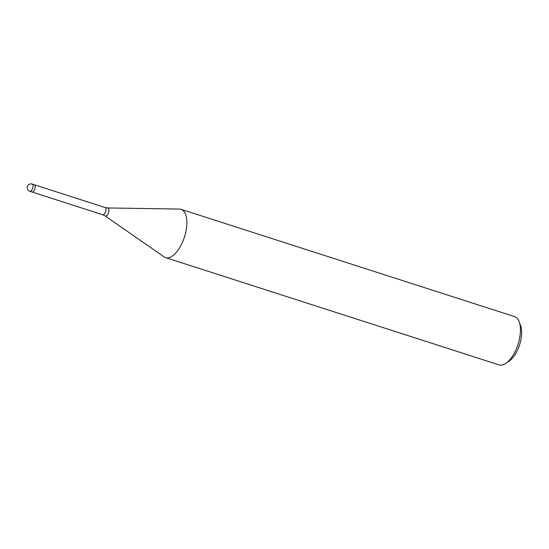 <?xml version="1.0" encoding="UTF-8"?>
<svg xmlns="http://www.w3.org/2000/svg" width="549" height="549" viewBox="0 0 549 549"><rect width="100%" height="100%" fill="white"/><g stroke="black" fill="none" stroke-linecap="round" stroke-linejoin="round"><path stroke-width="0.82" d="M34.779 189.131A3.802 1.75 -72.2 0 0 34.347 184.759A3.802 1.75 -72.2 0 1 35.191 187.236A3.802 1.75 -72.2 0 1 32.014 192.006L29.872 191.313A3.802 1.75 -72.2 0 0 32.631 188.444A3.802 1.75 -72.2 0 0 33.05 186.55A3.802 1.75 -72.2 0 0 32.206 184.073L34.347 184.759M164.021 256.836A25.364 11.673 -72.2 0 0 165.558 257.611A25.364 11.673 -72.2 0 0 183.956 238.472A25.364 11.673 -72.2 0 0 179.475 209.066L107.721 207.954A4.234 1.949 -72.2 0 1 108.469 212.868A4.234 1.949 -72.2 0 1 105.147 215.942L164.096 256.884A25.364 11.673 -72.2 0 0 183.956 238.472A25.364 11.673 -72.2 0 0 181.095 209.327A25.364 11.673 -72.2 0 0 179.393 209.059M165.558 257.611L499.137 364.927A25.364 11.673 -72.2 0 0 506.02 363.287A25.364 11.673 -72.2 0 0 517.535 345.788A25.364 11.673 -72.2 0 0 519.306 321.988A25.364 11.673 -72.2 0 0 514.674 316.643L181.095 209.327M506.02 363.287L509.369 360.947A21.555 9.923 -72.2 0 0 519.155 346.069A21.555 9.923 -72.2 0 0 520.658 325.845L519.306 321.988M105.147 215.942L102.752 214.762A3.802 1.75 -72.2 0 0 105.511 211.887A3.802 1.75 -72.2 0 0 105.085 207.515L107.721 207.954M34.374 184.773L105.085 207.515M32.048 192.013L102.752 214.762M32.206 184.073A3.802 3.802 0 0 0 27.45 186.427A3.802 3.802 0 0 0 29.872 191.313"/></g></svg>
